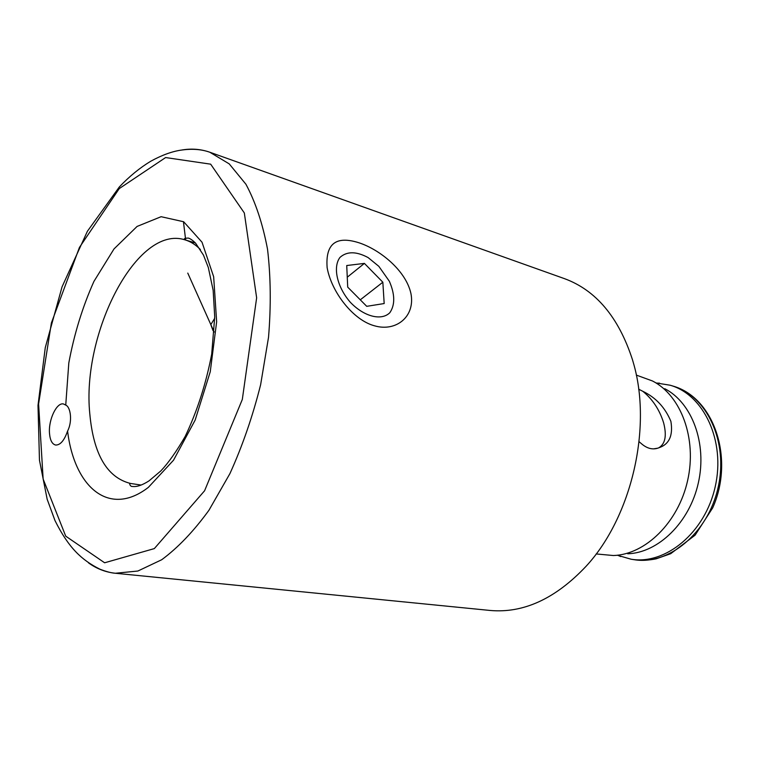 <?xml version="1.0" encoding="UTF-8"?>
<svg xmlns="http://www.w3.org/2000/svg" width="760" height="760" viewBox="0 0 760 760"><rect width="100%" height="100%" fill="white"/><g stroke="black" fill="none" stroke-linecap="round" stroke-linejoin="round"><path stroke-width="1.14" d="M67.573 431.072C64.296 440.524 60.306 445.18 55.613 445.037C52.108 444.144 50.075 440.23 49.495 433.276C48.336 419.795 56.715 402.125 63.517 403.978L65.74 405.099C70.642 406.942 72.656 421.382 67.573 431.072C74.413 487.35 109.174 517.674 148.361 487.378L173.527 460.208L195.168 420.062L210.244 371.792L216.648 321.803L213.655 276.745L202.017 242.212L183.654 221.749L161.111 216.704L137.085 226.432L114.01 248.938L93.936 281.399C82.545 306.897 74.166 334.096 68.809 362.976L65.74 405.099M88.483 562.856C96.644 568.755 105.611 572.223 115.387 573.258C111.349 572.992 106.153 571.625 99.788 569.135C81.538 559.958 68.638 547.894 55.005 520.6L47.167 499.253L39.463 460.19L38 405.403L45.267 347.672L62.044 286.872L87.4 231.258L119.339 186.941C129.418 176.349 139.887 167.78 150.746 161.234C162.203 154.954 172.625 151.211 182.02 150.005C192.451 148.589 201.723 149.34 209.826 152.237L564.385 278.616C595.916 290.159 618.592 317.138 632.415 359.547L633.213 362.283C652.536 427.091 631.693 517.075 586.036 566.333C555.417 598.775 523.383 613.481 489.943 610.442L115.387 573.258L137.883 571.026L161.69 559.75C177.925 547.77 193.677 531.278 208.943 510.264L229.928 473.594C242.478 445.901 252.709 416.28 260.623 384.74L268.527 337.288C271.111 305.89 270.769 276.517 267.52 249.166C262.684 223.649 255.483 202.008 245.927 184.243L229.216 163.875L209.826 152.237C200.545 148.998 190.95 148.305 181.041 150.157M327.132 267.662C325.337 243.713 335.996 235.429 359.1 242.82C379.82 249.631 405.925 270.474 410.941 293.569C415.454 316.663 396.026 332.034 374.67 325.85C353.343 320.33 331.483 292.201 327.132 267.662M617.3 555.237L631.123 559.227C665.579 565.05 705.1 532.674 715.207 486.714C725.695 440.838 703.798 394.677 670.158 385.225L655.956 382.935M596.182 553.945L613.386 555.531C645.316 554.591 678.319 522.528 687.629 480.529C697.148 438.577 681.007 395.494 652.536 380.998L636.3 375.088M638.647 389.187L642.856 391.324C655.785 397.508 665.133 407.522 670.89 421.363C673.236 435.613 669.18 444.438 658.711 447.839L657.875 448.153C652.317 449.92 646.788 448.381 641.278 443.565L639.093 441.702M658.711 447.839C665.294 443.992 666.928 435.623 663.594 422.74C659.528 409.735 652.612 399.266 642.856 391.324M627.712 553.783C658.226 552.843 689.558 522.557 698.336 482.933C707.322 443.346 691.933 402.581 664.744 388.692M389.367 281.295C395.019 294.405 395.171 304.874 389.842 312.702C381.491 321.081 363.983 316.683 350.265 302.204C337.07 287.08 332.614 267.111 339.976 257.402C346.93 251.199 356.307 251.256 368.106 257.573L378.831 266.332L389.367 281.295M382.84 282.216L384.18 303.544L366.728 306.327L347.709 287.137L346.731 265.534L364.401 263.397L382.84 282.216L360.278 299.82M364.401 263.397L347.263 277.201M119.272 188.575L165.614 157.557L210.662 164.169L244.33 212.961L256.642 297.825L242.316 399.456L204.592 490.76L154.327 548.596L104.623 562.78L65.721 536.151L43.139 479.028L38.599 403.921L51.395 322.933L79.439 247.427L119.272 188.575M195.424 242.982L185.098 239.884C183.416 238.782 184.5 238.174 188.347 238.07C190.342 238.659 192.755 240.35 195.576 243.143L203.48 255.132L208.316 267.501L213.151 290.31L214.719 316.777L211.707 354.084C206.026 383.762 197.191 411.207 185.202 436.401C176.577 451.307 168.464 462.811 160.864 470.905L149.036 480.861C142.348 485.146 136.866 487.027 132.62 486.476C129.912 486.903 128.82 482.41 130.464 483.445C107.074 477.527 93.528 454.366 89.813 413.962C81.396 333.203 137.218 224.076 185.098 239.884C190.646 241.547 195.748 244.767 200.421 249.555M634.115 559.683C641.392 560.642 648.755 560.357 656.184 558.818L670.709 553.698L695.077 535.192L712.671 507.908C734.663 458.954 714.267 397.708 673.056 386.099C706.686 395.551 728.593 441.617 718.133 487.369C708.044 533.216 668.562 565.497 634.115 559.683L631.123 559.227M214.709 318.288L210.814 324.634L212.999 330.572M141.123 485.06L130.464 483.445M673.056 386.099L670.158 385.225M653.619 448.865L657.875 448.153M617.614 555.199L620.673 556.577M656.222 383.097L659.575 383.163M183.54 222.48L185.668 240.055M187.767 273.096L214.159 332.034"/></g></svg>
